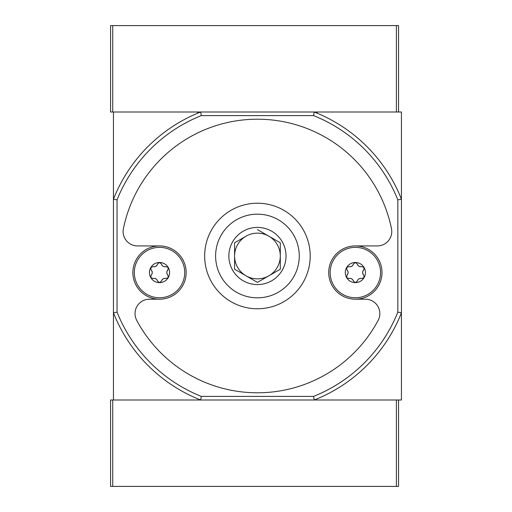 <?xml version="1.0" encoding="UTF-8"?>
<svg xmlns="http://www.w3.org/2000/svg" width="512" height="512" viewBox="0 0 512 512"><rect width="100%" height="100%" fill="white"/><g stroke="black" fill="none" stroke-linecap="round" stroke-linejoin="round"><path stroke-width="0.77" d="M159.52 262.477A10.08 10.08 0 0 1 168.25 267.52L165.926 266.598C163.718 266.989 162.234 266.131 161.478 264.032L159.52 262.477L157.562 264.032C156.794 266.138 155.315 266.995 153.114 266.598L150.79 267.52A10.08 10.08 0 0 1 159.52 262.477A2.016 2.016 0 0 0 159.52 262.483M151.155 275.123C152.595 273.421 152.595 271.712 151.155 269.997L150.79 267.52A10.08 10.08 0 0 0 150.79 277.6L153.114 278.522C155.322 278.131 156.806 278.989 157.562 281.088L159.52 282.637L161.478 281.088C162.246 278.982 163.725 278.125 165.926 278.522L168.25 277.6A10.08 10.08 0 0 1 150.79 277.6L151.155 275.123A3.526 3.526 0 0 0 152.256 272.659M355.36 262.477A10.08 10.08 0 0 1 364.09 267.52L361.766 266.598C359.558 266.989 358.074 266.131 357.318 264.032L355.36 262.477L353.402 264.032C352.634 266.138 351.155 266.995 348.954 266.598L346.63 267.52A10.08 10.08 0 0 1 355.36 262.477A2.016 2.016 0 0 1 355.36 262.483M346.995 275.123C348.435 273.421 348.435 271.712 346.995 269.997L346.63 267.52A10.08 10.08 0 0 0 346.63 277.6L348.954 278.522C351.162 278.131 352.646 278.989 353.402 281.088L355.36 282.637L357.318 281.088C358.086 278.982 359.565 278.125 361.766 278.522L364.09 277.6A10.08 10.08 0 0 1 346.63 277.6L346.995 275.123A3.526 3.526 0 0 0 348.096 272.659M397.837 312.122L401.44 312.806A154.803 154.803 0 0 1 314.246 400L313.562 396.403A151.2 151.2 0 0 0 397.837 312.122L397.837 199.878A151.2 151.2 0 0 0 313.562 115.597L201.318 115.597A151.2 151.2 0 0 0 117.037 199.878M313.562 396.403L201.318 396.403A151.2 151.2 0 0 1 117.043 312.122L117.043 199.878L113.44 199.194L113.44 112L200.634 112L201.318 115.597M159.52 299.2A26.637 26.637 0 0 1 132.877 272.563A26.637 26.637 0 0 1 159.52 245.92L137.51 245.92A14.4 14.4 0 0 1 123.405 228.64A136.8 136.8 0 0 1 391.475 228.64A14.4 14.4 0 0 1 377.37 245.92L355.36 245.92A26.637 26.637 0 0 1 382.003 272.563A26.637 26.637 0 0 1 355.36 299.2L365.44 299.2A14.4 14.4 0 0 1 378.144 320.378A136.8 136.8 0 0 1 136.736 320.378A14.4 14.4 0 0 1 149.44 299.2L159.52 299.2A26.637 26.637 0 0 0 186.163 272.563A26.637 26.637 0 0 0 159.52 245.92M201.318 396.403L200.634 400L113.44 400L113.44 199.194A154.803 154.803 0 0 1 200.634 112L197.632 113.222L197.632 112L110.56 112L110.56 25.6L398.56 25.6L398.56 112M313.562 115.597L314.246 112L317.248 113.222L317.248 112L401.44 112L401.44 199.194L397.837 199.878M200.634 112L314.246 112A154.803 154.803 0 0 1 401.44 199.194L401.44 400L200.634 400A154.803 154.803 0 0 1 113.44 312.806L117.043 312.122M314.246 112L396.403 112L396.403 25.6M355.36 245.92A26.637 26.637 0 0 0 328.717 272.563A26.637 26.637 0 0 0 355.36 299.2M310.214 256A52.774 52.774 0 0 1 231.053 301.702A52.774 52.774 0 0 1 231.053 210.298A52.774 52.774 0 0 1 310.214 256M364.09 277.6L363.725 275.123C362.285 273.408 362.285 271.699 363.725 269.997L364.09 267.52A10.08 10.08 0 0 1 364.09 277.6L364.09 277.6M355.36 247.36A25.203 25.203 0 0 1 377.184 285.158A25.203 25.203 0 0 1 333.536 285.158A25.203 25.203 0 0 1 355.36 247.36M168.25 277.6L167.885 275.123C166.445 273.408 166.445 271.699 167.885 269.997L168.25 267.52A10.08 10.08 0 0 1 168.25 277.6L168.25 277.6M159.52 247.36A25.203 25.203 0 0 1 181.344 285.158A25.203 25.203 0 0 1 137.696 285.158A25.203 25.203 0 0 1 159.52 247.36M348.102 272.563A3.526 3.526 0 0 0 346.995 269.997M348.954 266.598A3.526 3.526 0 0 0 351.642 266.323M351.725 266.272A3.526 3.526 0 0 0 353.402 264.032M357.318 264.032A3.526 3.526 0 0 0 358.906 266.221M358.982 266.272A3.526 3.526 0 0 0 361.766 266.598M363.725 269.997A3.526 3.526 0 0 0 362.624 272.461M362.618 272.557A3.526 3.526 0 0 0 363.725 275.123M361.766 278.522A3.526 3.526 0 0 0 359.078 278.797M358.995 278.848A3.526 3.526 0 0 0 357.318 281.088M353.402 281.088A3.526 3.526 0 0 0 351.814 278.899M351.738 278.848A3.526 3.526 0 0 0 348.954 278.522M152.262 272.563A3.526 3.526 0 0 0 151.155 269.997M153.114 266.598A3.526 3.526 0 0 0 155.802 266.323M155.885 266.272A3.526 3.526 0 0 0 157.562 264.032M161.478 264.032A3.526 3.526 0 0 0 163.066 266.221M163.142 266.272A3.526 3.526 0 0 0 165.926 266.598M167.885 269.997A3.526 3.526 0 0 0 166.784 272.461M166.778 272.557A3.526 3.526 0 0 0 167.885 275.123M165.926 278.522A3.526 3.526 0 0 0 163.238 278.797M163.155 278.848A3.526 3.526 0 0 0 161.478 281.088M157.562 281.088A3.526 3.526 0 0 0 155.974 278.899M155.898 278.848A3.526 3.526 0 0 0 153.114 278.522M200.634 400L110.56 400L110.56 486.4L398.56 486.4L398.56 400M314.246 400L396.403 400L396.403 486.4M257.44 229.606L280.301 242.803L280.301 269.197L257.44 282.394L234.579 269.197L234.579 242.803L246.01 236.205A22.861 22.861 0 0 0 234.579 256L234.579 269.197L256.928 282.099M232.691 241.709A28.576 28.576 0 0 1 286.016 256A28.576 28.576 0 0 1 250.042 283.603A28.576 28.576 0 0 1 232.691 241.709M257.44 214.17A41.83 41.83 0 0 1 293.664 276.915A41.83 41.83 0 0 1 221.216 276.915A41.83 41.83 0 0 1 257.44 214.17M234.579 242.803L234.579 256A22.861 22.861 0 0 0 268.87 275.795A22.861 22.861 0 0 0 280.301 256L280.301 242.803L257.952 229.901M257.44 282.394L268.87 275.795A22.861 22.861 0 0 0 268.87 236.205A22.861 22.861 0 0 0 246.01 236.205M280.301 269.197L280.301 256M112.723 112L112.723 25.6M112.723 400L112.723 486.4"/></g></svg>
